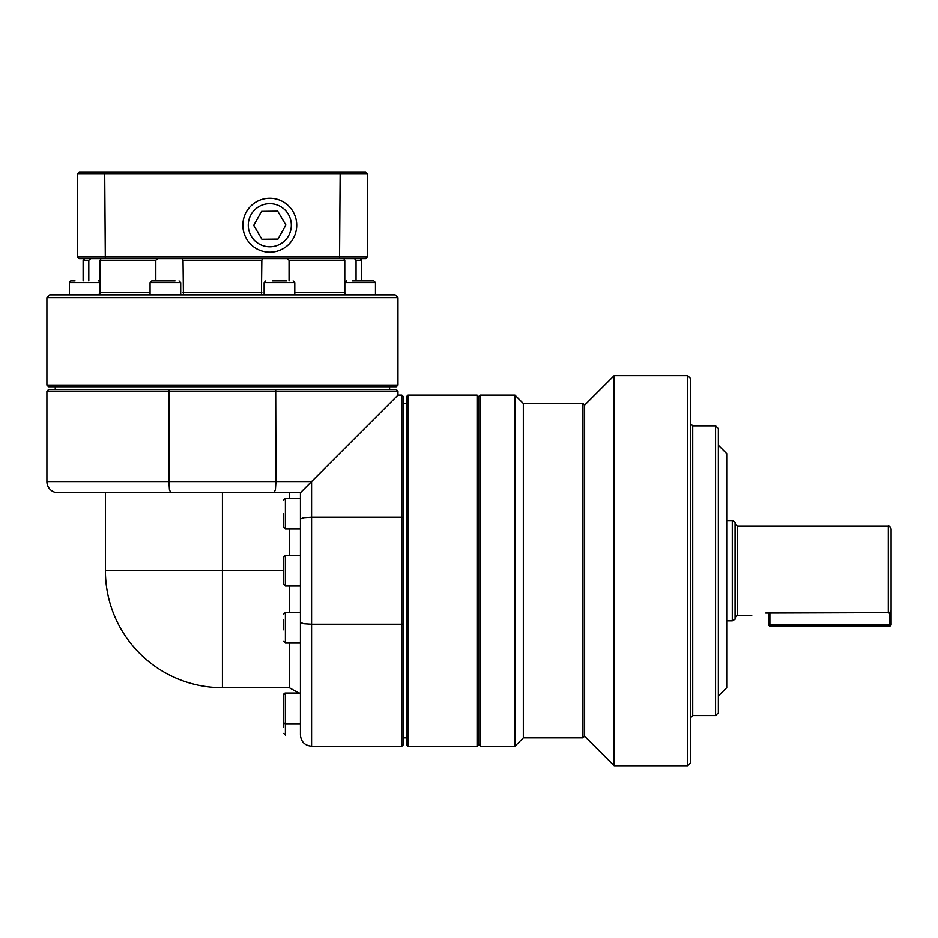 <?xml version="1.0" encoding="UTF-8"?>
<svg xmlns="http://www.w3.org/2000/svg" width="938" height="938" viewBox="0 0 938 938"><rect width="100%" height="100%" fill="white"/><g stroke="black" fill="none" stroke-linecap="round" stroke-linejoin="round"><path stroke-width="1.41" d="M75.063 280.931L71.065 280.931A1.677 1.677 0 0 0 69.389 282.608L100.038 282.608L100.038 293.195M175.043 280.931L151.733 280.931L175.043 280.931M344.821 293.207L344.821 282.608L375.458 282.608L373.793 280.931L352.371 280.931M891.1 625.025L889.705 626.42L889.705 625.025L891.1 625.025L891.1 528.903L891.1 610.099L889.705 612.643L889.705 625.025L769.899 625.025L769.899 613.042L889.705 612.643M732.285 520.543L732.285 620.839L735.075 619.232L735.075 522.149L732.285 520.543L726.716 520.543M480.42 395.168L478.755 396.844L478.755 744.549L480.42 746.226L480.42 395.168L514.974 395.168L514.974 746.226L523.334 737.866L523.334 403.528L582.955 403.528L582.955 737.866L584.62 736.189L614.155 765.725L687.706 765.725L687.706 375.669L614.155 375.669L614.155 765.725M687.706 765.725L690.497 762.934L690.497 378.448L687.706 375.669M718.356 712.786L718.356 428.596L715.577 425.817L715.577 715.577L718.356 712.786M718.356 696.066L726.716 687.706L726.716 453.675L718.356 445.316M584.62 736.189L584.62 405.193L614.155 375.669M584.62 405.193L582.955 403.528M407.983 395.168L406.306 396.844L406.306 744.549L407.983 746.226L407.983 395.168L477.079 395.168L477.079 746.226L478.755 744.549M403.528 623.958L401.851 624.216L401.851 746.226L403.528 744.549L403.528 396.844L401.851 395.168L401.851 517.178L403.528 517.436M222.423 687.706A117.016 117.016 0 0 1 105.408 570.691L222.423 570.691L222.423 687.706L289.291 687.706L298.823 693.076M46.9 481.534L168.91 481.534L168.91 391.263L397.958 391.263L396.282 389.598L275.69 389.598L275.948 481.534L168.91 481.534L169.415 489.413L170.681 492.685L58.039 492.685A11.139 11.139 0 0 1 46.9 481.534L46.9 391.263L168.91 391.263L169.168 389.598L48.577 389.598L46.9 391.263M283.722 584.351L283.722 557.043L283.722 584.351L285.398 586.016L285.398 555.366L300.441 555.366L300.441 528.973L285.398 528.973L285.398 498.324L300.441 498.324L300.441 518.949L303.701 517.682L311.58 517.178L401.851 517.178L401.851 624.216L311.58 624.216L311.58 481.534L397.958 395.168L311.58 481.534L275.948 481.534L275.432 489.413L274.177 492.685L300.441 492.685L300.441 725.613M170.681 492.685L274.177 492.685M401.851 746.226L311.58 746.226L311.58 624.216L303.701 623.7L300.441 622.445M300.441 565.133L300.441 576.26M169.168 389.598L275.69 389.598M46.9 385.143L48.577 386.808L396.282 386.808L397.958 385.143L46.9 385.143L46.9 297.651L397.958 297.651L397.958 385.143M182.464 258.642L183.027 260.318L261.831 260.318L262.382 258.642M261.432 294.872L261.831 260.318M346.216 294.872L344.774 292.633L344.774 260.318L343.812 258.642M355.033 259.427L356.041 260.318L356.041 280.931M157.549 258.642L155.802 260.318L155.802 280.931M397.958 297.651L395.168 294.872L49.691 294.872L46.9 297.651M294.79 294.872L294.79 282.608L264.141 282.608L264.141 294.872M286.43 280.931L272.501 280.931M98.361 280.931A1.677 1.677 0 0 1 100.038 282.608M300.441 555.366L300.441 528.973M283.722 513.649L283.722 527.308L283.722 513.649M283.722 619.971L283.722 629.82M283.745 694.472L283.722 722.061A1.677 1.677 0 0 0 285.398 723.726L285.398 693.076L283.722 694.753L283.722 700.358L283.722 694.753A1.677 1.677 0 0 1 285.398 693.076L300.441 693.076L300.441 735.075C301.098 741.841 304.815 745.558 311.58 746.226M283.722 720.806L283.722 727.185M291.319 224.968A21.527 21.527 0 0 1 270.038 246.741A21.527 21.527 0 0 1 248.265 225.46A21.527 21.527 0 0 1 269.546 203.687A21.527 21.527 0 0 1 291.319 224.968M242.86 225.519A26.932 26.932 0 0 0 270.097 252.146A26.932 26.932 0 0 0 296.725 224.909A26.932 26.932 0 0 0 269.487 198.281A26.932 26.932 0 0 0 242.86 225.519M277.671 211.191L285.879 225.026L277.988 239.049L261.913 239.237L253.706 225.401L261.585 211.378L277.671 211.191M339.544 258.642L365.632 258.642L367.309 256.977L77.549 256.977L79.214 258.642L339.544 258.642L340.142 173.952L367.309 173.952L367.309 256.977M367.309 173.952L365.632 172.275L79.214 172.275L77.549 173.952L77.549 256.977M105.314 258.642L104.716 173.952L340.142 173.952L339.544 172.275M105.314 172.275L104.716 173.952L77.549 173.952M283.722 716.444L283.722 700.358M283.722 570.691L222.423 570.691L222.423 492.685L297.17 492.685M354.447 280.931L368.177 280.931M183.027 260.318L183.414 294.872M101.046 258.642L100.085 260.318L100.085 292.633L98.642 294.872M88.805 280.931L88.805 260.318L90.587 258.759M287.309 258.642L289.045 260.318L289.045 280.931M289.045 260.318L344.774 260.318M356.041 260.318L361.728 260.318L361.728 280.931M84.795 258.642L83.119 260.318L88.805 260.318M100.085 260.318L155.802 260.318M311.58 481.534L300.441 492.685M768.515 625.025L769.899 625.025L769.899 626.42L768.515 625.025L768.515 613.042M769.899 626.42L889.705 626.42M765.725 613.042C747.75 615.48 747.75 615.48 765.725 613.042L769.899 613.042M150.057 294.872L150.057 282.608L180.706 282.608L179.041 280.931M735.075 617.497L737.303 615.269L737.303 526.112L888.309 526.112L888.309 613.042M690.497 717.805L692.725 715.577L692.725 425.817L715.577 425.817M261.831 292.633L183.027 292.633M283.722 641.393L285.398 643.058L285.398 612.408L300.441 612.408M283.722 733.399L285.398 735.075L285.398 723.726L300.441 723.726M289.291 492.685L289.291 498.324M289.291 528.973L289.291 555.366M150.057 292.633L100.085 292.633M344.774 292.633L294.79 292.633M289.291 586.016L289.291 612.408M289.291 643.058L289.291 687.706M70.772 280.954L69.412 282.326M69.389 282.608L69.389 294.872L69.389 282.608M375.458 282.608L375.458 294.872L375.458 282.608M888.309 526.112C889.036 525.573 889.963 526.499 891.1 528.903M737.303 526.112L735.075 523.885M692.725 425.817L690.497 423.589M403.528 737.866L406.306 737.866M55.26 386.808L55.26 389.598M294.79 282.608L293.125 280.931M285.398 528.973L283.722 527.308M285.398 612.408L283.722 614.085M285.398 643.058L300.441 643.058M285.398 555.366L283.722 557.043M285.398 586.016L300.441 586.016M285.398 498.324L283.722 500.001M264.141 282.608L265.817 280.931M83.119 260.318L83.119 280.931M360.063 258.642L361.728 260.318M389.598 386.808L389.598 389.598M401.851 395.168L397.958 395.168L397.958 391.263M105.408 570.691L105.408 492.685M403.528 403.528L406.306 403.528M407.983 746.226L477.079 746.226M478.755 396.844L477.079 395.168M523.334 403.528L514.974 395.168M480.42 746.226L514.974 746.226M692.725 715.577L715.577 715.577M523.334 737.866L582.955 737.866M737.303 615.269L751.795 615.269M726.716 620.839L732.285 620.839M344.821 282.608L346.485 280.931M180.706 282.608L180.706 294.872M150.057 282.608L151.733 280.931"/></g></svg>
